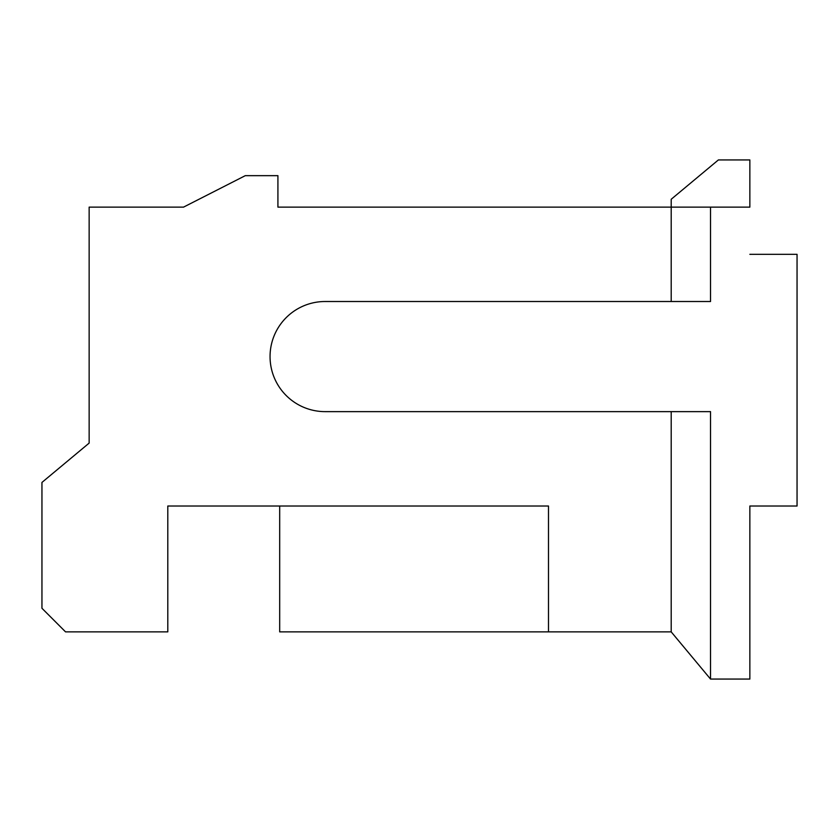 <?xml version="1.0" encoding="UTF-8"?>
<svg xmlns="http://www.w3.org/2000/svg" width="839" height="839" viewBox="0 0 839 839"><rect width="100%" height="100%" fill="white"/><g stroke="black" fill="none" stroke-linecap="round" stroke-linejoin="round"><path stroke-width="1.26" d="M749.856 207.128L277.919 207.128L671.2 207.128L671.2 199.263L718.394 159.934L671.2 199.263L671.2 301.516L671.2 207.128L710.528 207.128L710.528 301.516L710.528 207.128L749.856 207.128L749.856 159.934L718.394 159.934L749.856 159.934L749.856 207.128M183.531 207.128L89.144 207.128L89.144 443.097L89.144 207.128L183.531 207.128L245.282 175.666L277.919 175.666L277.919 207.128L277.919 175.666L245.282 175.666L183.531 207.128M671.2 631.872L548.496 631.872L548.496 506.022L167.8 506.022L167.8 631.872L65.547 631.872L41.95 608.275L41.95 482.425L89.144 443.097L41.95 482.425L41.95 608.275L65.547 631.872L167.8 631.872L167.8 506.022L548.496 506.022L548.496 631.872L671.2 631.872L671.2 411.634L671.2 631.872L710.528 679.066L671.2 631.872M797.05 254.322L749.856 254.322L797.05 254.322L797.05 506.022L797.05 254.322M279.691 631.872L548.496 631.872L279.691 631.872L279.691 506.022L279.691 631.872M749.856 506.022L797.05 506.022L749.856 506.022L749.856 679.066L710.528 679.066L710.528 411.634L710.528 679.066L749.856 679.066L749.856 506.022M325.113 301.516L710.528 301.516L325.113 301.516A55.059 55.059 0 0 0 270.053 356.575A55.059 55.059 0 0 0 325.113 411.634L710.528 411.634L325.113 411.634A55.059 55.059 0 0 1 270.053 356.575A55.059 55.059 0 0 1 325.113 301.516"/></g></svg>
